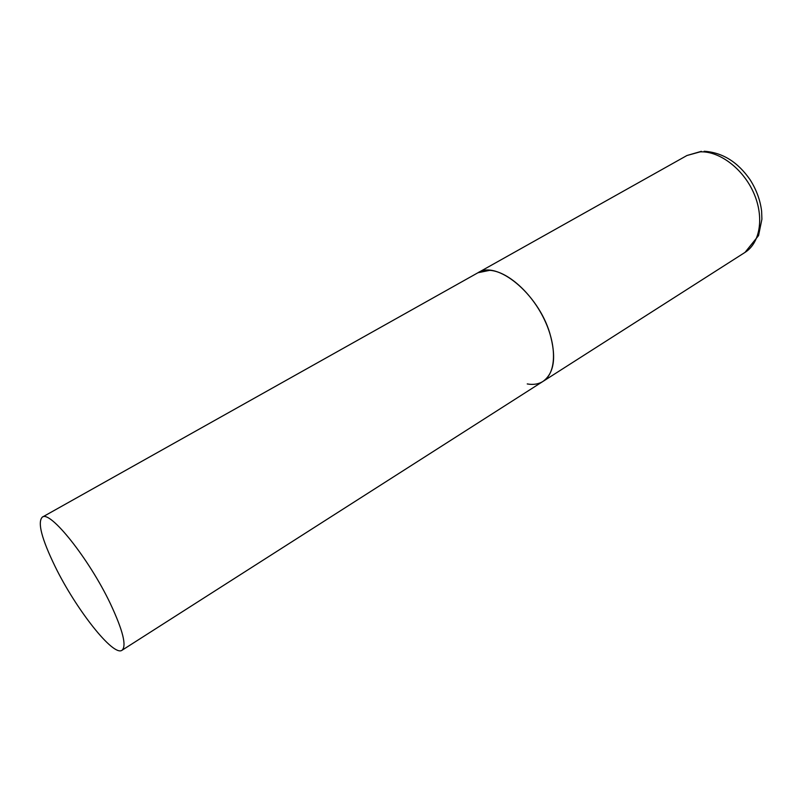 <?xml version="1.0" encoding="UTF-8"?>
<svg xmlns="http://www.w3.org/2000/svg" width="802" height="802" viewBox="0 0 802 802"><rect width="100%" height="100%" fill="white"/><g stroke="black" fill="none" stroke-linecap="round" stroke-linejoin="round"><path stroke-width="1.2" d="M42.285 517.15C37.363 522.353 41.644 538.824 55.137 566.563C75.919 609.189 113.373 656.978 122.034 650.252C126.806 645.921 122.896 630.352 110.315 603.545C88.972 558.613 49.864 509.841 42.285 517.15L686.953 155.508L700.116 151.869C719.354 150.846 743.053 168.631 753.69 192.901C764.456 217.131 760.186 242.936 745.008 252.399L543.044 381.381C554.302 373.11 556.558 357.05 549.801 333.221C538.102 293.602 496.679 259.928 477.962 272.75L489.741 270.334C507.496 271.347 531.716 292.82 544.438 319.727C557.28 346.604 556.147 373.291 543.044 381.381C538.593 384.148 533.33 385 527.245 383.937M686.953 155.508L701.369 151.327M704.146 151.257C722.442 152.46 737.76 161.954 750.101 179.748C756.446 189.753 760.296 200.259 761.629 211.287L761.9 219.227L758.552 235.587L745.008 252.399M543.044 381.381L122.034 650.252"/></g></svg>
